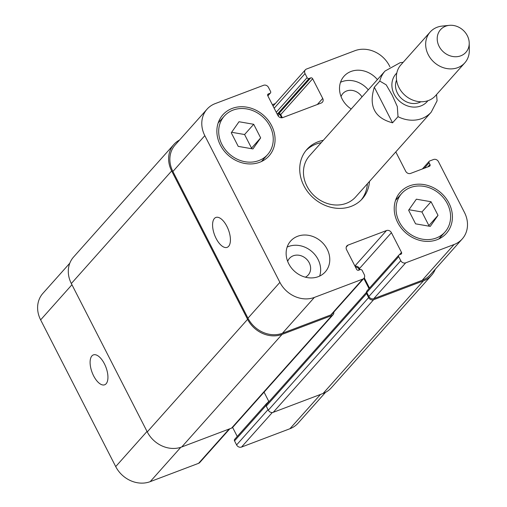 <?xml version="1.0" encoding="UTF-8"?>
<svg xmlns="http://www.w3.org/2000/svg" width="507" height="507" viewBox="0 0 507 507"><rect width="100%" height="100%" fill="white"/><g stroke="black" fill="none" stroke-linecap="round" stroke-linejoin="round"><path stroke-width="0.76" d="M398.014 116.68L392.545 122.821L374.318 87.217L379.794 81.076L386.201 84.84L392.203 95.177L397.298 106.533L398.014 116.68A30.914 26.649 41.7 0 0 431.21 112.167L437.085 100.811L436.552 94.555M392.545 122.821C374.578 118.011 368.5 106.14 374.318 87.217M361.263 199.885A37.093 31.979 41.7 0 0 367.398 183.775M321.242 142.638A37.093 31.979 41.7 0 0 305.936 150.579M403.179 62.31L400.169 62.684L385.054 71.031L309.479 155.833A30.914 26.649 41.7 0 0 322.439 201.488A30.914 26.649 41.7 0 0 346.332 203.32A30.914 26.649 41.7 0 0 355.635 196.97L431.21 112.167M369.483 181.43A37.093 31.979 -138.3 0 1 362.34 198.744A37.093 31.979 -138.3 0 1 351.174 206.362A37.093 31.979 -138.3 0 1 308.028 192.229A37.093 31.979 -138.3 0 1 306.95 149.381A37.093 31.979 -138.3 0 1 323.327 140.3M396.569 80.074A17.004 14.659 41.7 0 0 397.418 93.136A17.004 14.659 41.7 0 0 420.905 101.761M449.284 25.35L442.123 26.085A23.183 19.988 41.7 0 0 430.177 32.011L400.885 64.877A23.183 19.988 41.7 0 0 398.971 87.584A23.183 19.988 41.7 0 0 435.507 95.728L464.799 62.862A23.183 19.988 41.7 0 0 469.311 50.313L469.222 43.12A17.004 14.659 41.7 0 0 449.284 25.35A17.004 14.659 41.7 0 0 439.113 46.346A17.004 14.659 41.7 0 0 457.219 56.657A17.004 14.659 41.7 0 0 469.222 43.12M430.177 32.011A23.183 19.988 41.7 0 0 428.263 54.718A23.183 19.988 41.7 0 0 464.799 62.862M91.9 355.933A15.977 7.383 69.3 0 1 93.364 354.906A15.977 7.383 69.3 0 1 105.925 367.226A15.977 7.383 69.3 0 1 104.676 384.781A15.977 7.383 69.3 0 1 92.832 374.204A15.977 7.383 69.3 0 1 91.9 355.933M214.385 218.492A15.977 7.383 69.3 0 1 215.849 217.465A15.977 7.383 69.3 0 1 228.41 229.785A15.977 7.383 69.3 0 1 227.161 247.34A15.977 7.383 69.3 0 1 215.31 236.763A15.977 7.383 69.3 0 1 214.385 218.492M431.051 201.742L438.016 215.342L430.278 226.388L415.582 223.834L408.623 210.234L416.361 199.188L431.051 201.742L421.932 211.977L428.89 225.577L428.535 226.084M408.978 209.727L421.932 211.977M438.016 215.342L428.89 225.577M253.703 124.291L260.661 137.891L252.923 148.938L238.233 146.384L231.274 132.783L239.006 121.737L253.703 124.291L244.583 134.526L251.542 148.126L251.187 148.633M231.629 132.276L244.583 134.526M260.661 137.891L251.542 148.126M399.282 221.889A28.981 24.982 41.7 0 0 444.956 232.067A28.981 24.982 41.7 0 0 439.937 194.137A28.981 24.982 41.7 0 0 401.683 193.503A28.981 24.982 41.7 0 0 399.282 221.889M396.049 198.978A30.914 26.649 -138.3 0 1 397.425 198.281M440.697 236.845A30.914 26.649 -138.3 0 1 440.165 238.296M397.678 222.497A30.914 26.649 -138.3 0 1 400.238 192.223A30.914 26.649 -138.3 0 1 441.046 192.894A30.914 26.649 -138.3 0 1 446.394 233.353A30.914 26.649 -138.3 0 1 397.678 222.497M221.933 144.438A28.981 24.982 41.7 0 0 267.601 154.622A28.981 24.982 41.7 0 0 262.588 116.686A28.981 24.982 41.7 0 0 224.328 116.059A28.981 24.982 41.7 0 0 221.933 144.438M218.694 121.528A30.914 26.649 -138.3 0 1 220.076 120.831M263.348 159.394A30.914 26.649 -138.3 0 1 262.816 160.846M220.33 145.046A30.914 26.649 -138.3 0 1 222.89 114.772A30.914 26.649 -138.3 0 1 263.697 115.444A30.914 26.649 -138.3 0 1 269.046 155.903A30.914 26.649 -138.3 0 1 220.33 145.046M340.514 82.286A23.183 19.988 -138.3 0 1 368.285 89.847M361.998 96.9A12.529 10.799 41.7 0 0 342.859 93.554A12.529 10.799 41.7 0 0 341.046 96.577M351.212 109.005A23.183 19.988 -138.3 0 1 342.105 98.935A23.183 19.988 -138.3 0 1 344.025 76.234A23.183 19.988 -138.3 0 1 377.404 79.612M288.724 263.748A23.183 19.988 -138.3 0 1 290.644 241.047A23.183 19.988 -138.3 0 1 321.248 241.547A23.183 19.988 -138.3 0 1 325.26 271.898A23.183 19.988 -138.3 0 1 288.724 263.748M287.133 247.099A23.183 19.988 -138.3 0 1 312.128 251.783A23.183 19.988 -138.3 0 1 319.651 276.074M305.391 277.183A12.529 10.799 41.7 0 0 308.186 275.041A12.529 10.799 41.7 0 0 309.219 262.772A12.529 10.799 41.7 0 0 289.478 258.367A12.529 10.799 41.7 0 0 287.672 261.39M395.796 151.904L405.701 171.258A3.866 3.334 41.7 0 0 410.626 173.407L429.372 166.309A1.546 1.331 41.7 0 0 429.968 164.477L429.106 162.798A1.546 1.331 -138.3 0 1 429.702 160.966L433.542 159.509A3.866 3.334 -138.3 0 1 438.473 161.663L464.469 212.471A27.048 23.316 -138.3 0 1 462.232 238.962A27.048 23.316 -138.3 0 1 454.088 244.513L405.701 262.835A3.866 3.334 -138.3 0 1 400.777 260.687L398.711 256.65A1.546 1.331 -138.3 0 1 399.301 254.818L400.904 254.21A1.546 1.331 41.7 0 0 401.5 252.378L391.423 232.694A3.866 3.334 41.7 0 0 386.499 230.546L348.043 245.103A3.866 3.334 41.7 0 0 346.883 245.901A3.866 3.334 41.7 0 0 346.56 249.685L356.636 269.369A1.546 1.331 41.7 0 0 358.607 270.231L360.204 269.623A1.546 1.331 -138.3 0 1 362.175 270.485L364.241 274.521A3.866 3.334 -138.3 0 1 363.925 278.305A3.866 3.334 -138.3 0 1 362.759 279.097L314.372 297.419A27.048 23.316 -138.3 0 1 279.889 282.361L204.815 135.654A27.048 23.316 -138.3 0 1 207.052 109.17A27.048 23.316 -138.3 0 1 215.196 103.612L263.583 85.29A3.866 3.334 -138.3 0 1 268.507 87.438L270.573 91.475A1.546 1.331 -138.3 0 1 269.984 93.307L268.38 93.915A1.546 1.331 41.7 0 0 267.785 95.747L277.861 115.431A3.866 3.334 41.7 0 0 282.786 117.58L321.242 103.022A3.866 3.334 41.7 0 0 322.401 102.224A3.866 3.334 41.7 0 0 322.725 98.44L312.648 78.756A1.546 1.331 41.7 0 0 310.683 77.901L309.08 78.503A1.546 1.331 -138.3 0 1 307.109 77.641L305.043 73.604A3.866 3.334 -138.3 0 1 305.36 69.82A3.866 3.334 -138.3 0 1 306.526 69.028L354.913 50.706A27.048 23.316 -138.3 0 1 389.395 65.764L389.921 66.791M229.842 428.764L199.745 462.536A3.866 3.334 -138.3 0 1 198.586 463.328L150.192 481.65A27.048 23.316 -138.3 0 1 115.71 466.592L40.636 319.885A27.048 23.316 -138.3 0 1 42.873 293.395L69.808 263.171M325.545 392.342L298.053 423.187A27.048 23.316 -138.3 0 1 289.915 428.745L241.522 447.066A3.866 3.334 -138.3 0 1 236.598 444.918L234.532 440.881A1.546 1.331 -138.3 0 1 234.659 439.366L266.581 403.54A1.546 1.331 41.7 0 0 266.321 404.687A1.546 1.331 41.7 0 0 266.245 406.139L268.311 410.176A3.866 3.334 41.7 0 0 273.235 412.33L323.067 393.464A27.048 23.316 41.7 0 0 331.21 387.906L431.539 275.32A27.048 23.316 -138.3 0 1 423.402 280.878L373.57 299.745A3.866 3.334 -138.3 0 1 368.64 297.596L366.574 293.553A1.546 1.331 -138.3 0 1 366.65 292.108L266.371 404.624A1.546 1.331 41.7 0 0 266.321 404.687M237.244 436.464L232.624 427.433M267.911 402.9L267.05 403.223A1.546 1.331 41.7 0 0 266.581 403.54M173.895 144.451L73.566 257.036A27.048 23.316 41.7 0 0 71.329 283.527L147.264 431.913A27.048 23.316 41.7 0 0 181.747 446.971L231.579 428.104A3.866 3.334 41.7 0 0 232.738 427.312L333.074 314.727A3.866 3.334 -138.3 0 1 331.908 315.519L282.076 334.386A27.048 23.316 -138.3 0 1 247.593 319.328L171.658 170.941A27.048 23.316 -138.3 0 1 173.895 144.451A27.048 23.316 -138.3 0 1 179.56 140.014M264.065 392.158L268.957 401.728M398.838 255.135L366.916 290.961A1.546 1.331 41.7 0 0 366.65 292.108A1.546 1.331 -138.3 0 0 366.783 292.469L398.711 256.65M277.272 114.284L278.755 113.72A1.546 1.331 -138.3 0 1 279.433 113.65A1.546 1.331 41.7 0 1 280.726 114.582L312.648 78.756M363.925 278.305L332.003 314.125A3.866 3.334 -138.3 0 1 330.837 314.923L282.45 333.245A27.048 23.316 -138.3 0 1 247.961 318.181L172.893 171.48A27.048 23.316 -138.3 0 1 175.13 144.989L207.052 109.17M282.329 117.713L280.726 114.582M273.096 106.115A3.866 3.334 -138.3 0 1 273.438 105.646L305.36 69.82M462.232 238.962L430.31 274.781A27.048 23.316 -138.3 0 1 422.166 280.339L373.779 298.661A3.866 3.334 -138.3 0 1 368.855 296.506L366.783 292.469M369.502 288.058L364.267 277.83M360.09 269.667L359.501 268.52A3.866 3.334 41.7 0 0 355.027 266.232M281.607 117.795L279.655 113.98A1.546 1.331 41.7 0 0 279.433 113.65M359.45 269.908L359.203 269.432A3.866 3.334 41.7 0 0 355.458 267.069M369.014 288.603L363.811 278.432M333.783 312.128A3.866 3.334 -138.3 0 1 333.074 314.727M435.298 269.185A27.048 23.316 -138.3 0 1 431.539 275.32M272.481 104.924A3.866 3.334 -138.3 0 1 273.527 104.252L275.263 103.593M396.797 73.021A20.869 17.986 41.7 0 0 392.393 80.695A20.869 17.986 41.7 0 0 394.212 94.346A20.869 17.986 41.7 0 0 427.883 100.722M385.054 71.031A30.914 26.649 41.7 0 0 379.794 81.076M71.95 284.744L40.636 319.885M320.487 394.44L289.915 428.745M272.303 412.533L241.522 447.066M268.038 409.637L236.598 444.918M266.074 405.486L234.532 440.881M268.754 401.335L267.081 403.211M229.158 429.023L198.586 463.328M180.803 447.307L150.192 481.65M147.024 431.451L115.71 466.592M172.893 171.48L204.815 135.654M267.797 95.76L269.984 93.307M267.652 94.733L268.38 93.915M317.319 104.505L322.725 98.44M278.755 113.72L310.683 77.901M277.247 114.227L309.08 78.503M276.245 112.275L307.109 77.641M274.179 108.238L305.043 73.604M427.807 166.904L429.968 164.477M424.245 168.254L429.106 162.798M422.166 280.339L454.088 244.513M373.779 298.661L405.701 262.835M368.855 296.506L400.777 260.687M399.339 254.806L401.5 252.378M359.501 268.52L391.423 232.694M354.906 265.991L386.499 230.546M346.224 247.143L348.043 245.103M330.837 314.923L362.759 279.097M282.45 333.245L314.372 297.419M247.961 318.181L279.889 282.361M71.329 283.527L171.658 170.941M147.264 431.913L247.593 319.328M181.747 446.971L282.076 334.386M231.579 428.104L331.908 315.519M358.455 270.275L359.203 269.432M266.245 406.139L366.574 293.553M268.311 410.176L368.64 297.596M273.235 412.33L373.57 299.745M323.067 393.464L423.402 280.878M278.058 115.773L279.655 113.98M438.783 238.993L444.956 232.067M395.511 200.43L401.683 193.503M261.435 161.543L267.601 154.622M218.162 122.979L224.328 116.059M267.861 95.893L270.446 92.99M422.401 168.951L429.233 161.283"/></g></svg>
